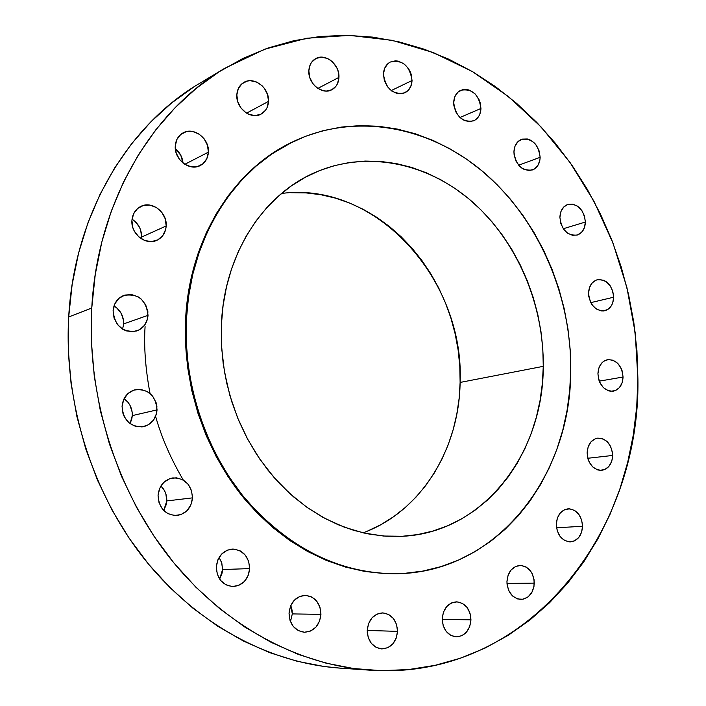 <?xml version="1.0" encoding="UTF-8"?>
<svg xmlns="http://www.w3.org/2000/svg" width="706" height="706" viewBox="0 0 706 706"><rect width="100%" height="100%" fill="white"/><g stroke="black" fill="none" stroke-linecap="round" stroke-linejoin="round"><path stroke-width="1.06" d="M175.264 146.027L176.2 153.052L179.545 159.477L184.778 164.295L191.07 166.792L197.477 166.59L203.001 163.721L206.832 158.665L208.394 152.161C207.935 158.356 205.234 162.812 200.275 165.531C189.676 171.558 174.082 159.503 175.264 146.027L175.264 146.027C175.715 140.07 178.265 135.72 182.907 132.966C193.585 126.409 209.567 138.561 208.394 152.161L207.449 145.215L204.158 138.853L199.004 134.034L192.756 131.493L186.349 131.616L180.771 134.422L176.871 139.479L175.264 146.027M184.796 164.313L208.394 152.161L184.796 164.313M268.501 101.39C268.112 107.259 265.641 111.495 261.088 114.098C251.018 120.091 235.742 108.089 236.828 94.869L237.763 101.708L240.984 108L245.997 112.775L248.944 114.354L255.131 115.59L260.938 114.178L265.474 110.33L267.045 107.674L268.501 101.39L267.574 94.622L264.397 88.382L262.102 85.761L256.534 82.02L250.365 80.713L247.347 81.058L242.026 83.687L238.328 88.532L236.828 94.869C237.216 89.203 239.555 85.055 243.852 82.425C253.992 75.974 269.577 88.073 268.501 101.39L246.579 113.136L268.501 101.39M308.84 70.794L309.757 77.448L312.855 83.582L315.079 86.158L317.647 88.268L323.383 90.765L326.331 91.074L331.829 89.75C322.28 95.31 307.895 83.546 308.84 70.794L308.84 70.794C309.184 65.199 311.443 61.157 315.617 58.66C325.237 52.721 339.868 64.564 338.942 77.386C338.598 83.167 336.224 87.288 331.829 89.75L336.118 86.053L337.592 83.484L338.942 77.386L338.024 70.803L336.736 67.644L332.773 62.154L330.24 60.054L327.46 58.474L321.601 57.16L316.076 58.422L311.734 62.084L310.225 64.661L308.84 70.794M317.85 88.4L338.942 77.386L317.85 88.4M383.446 74.121L384.364 80.599L387.338 86.573L391.901 91.127L397.363 93.563L402.861 93.519L407.583 91.012L410.795 86.45L412.039 80.51C411.722 86.361 409.348 90.447 404.935 92.777C392.845 95.098 385.679 88.877 383.446 74.121L383.446 74.121C383.764 68.429 386.041 64.396 390.259 62.04L388 63.575L384.726 68.138L383.446 74.121M391.186 90.597L412.039 80.51L411.121 74.095L409.886 71.015L408.192 68.173L403.682 63.628L398.263 61.148L395.466 60.822L390.233 62.057C402.473 59.463 409.727 65.623 412.039 80.51L391.186 90.597M480.954 108.477C480.645 114.54 478.209 118.661 473.647 120.85C462.359 122.615 455.705 116.499 453.693 102.511L453.887 105.679L455.811 111.875L459.509 117.099L464.398 120.532L469.719 121.67L474.679 120.347L478.5 116.772L479.806 114.301L480.954 108.477L480.045 102.202L478.853 99.193L475.209 94.004L470.364 90.553L467.716 89.653L462.474 89.688L457.965 92.133L454.876 96.634L453.693 102.511C454.002 96.59 456.35 92.521 460.736 90.297C472.146 88.312 478.88 94.366 480.954 108.477L459.933 117.514L480.954 108.477M540.143 157.306C539.825 163.686 537.266 167.904 532.456 169.943C521.893 171.17 515.715 165.16 513.933 151.914L514.136 155.038L516.015 161.118L519.59 166.201L521.849 168.107L524.302 169.502L529.429 170.525L534.177 169.131L537.831 165.539L539.852 160.297L540.143 157.306L539.234 151.137L536.489 145.489L534.548 143.141L529.879 139.814L527.329 138.976L522.299 139.108L517.975 141.606L515.036 146.098L513.933 151.914C514.25 145.665 516.73 141.5 521.381 139.417C532.05 137.997 538.307 143.962 540.143 157.306L518.681 165.204L540.143 157.306M559.893 217.324L560.802 223.493L563.529 229.088L567.65 233.236L572.531 235.31L577.42 234.992L581.567 232.362L584.356 227.809L585.38 222.046C585.045 228.85 582.3 233.192 577.146 235.08C567.209 235.804 561.464 229.882 559.893 217.324L559.893 217.324C560.237 210.653 562.903 206.346 567.898 204.405C577.94 203.504 583.765 209.382 585.38 222.046L584.471 215.93L581.779 210.388L577.702 206.24L572.857 204.131L567.968 204.387L563.785 206.973L560.943 211.518L559.893 217.324M563.291 228.735L585.38 222.046L563.291 228.735M613.664 297.217C613.276 304.515 610.302 309.034 604.724 310.764C595.299 311.037 589.907 305.186 588.548 293.211L588.76 296.317L590.604 302.283L592.157 304.913L596.226 308.954L601.044 310.887L603.498 310.958L608.025 309.316L611.502 305.539L612.676 303.024L613.664 297.217L612.755 291.11L610.09 285.621L606.066 281.579L603.727 280.308L598.829 279.505L596.464 280L592.352 282.727L589.563 287.36L588.548 293.211C588.936 286.036 591.84 281.553 597.258 279.77C606.781 279.329 612.252 285.145 613.664 297.217L590.781 302.636L613.664 297.217M623.054 377.03C622.595 384.92 619.33 389.641 613.24 391.195C604.221 391.062 599.112 385.247 597.929 373.765L598.847 379.969L600.003 382.873L603.462 387.7L607.99 390.639L610.443 391.248L615.261 390.639L619.338 387.718L622.074 382.934L623.054 377.03L622.145 370.879L621.006 368.002L617.591 363.202L613.099 360.245L608.21 359.575L603.656 361.322L601.724 363.034L598.944 367.817L597.929 373.765C598.397 365.999 601.591 361.304 607.513 359.681C616.647 359.663 621.836 365.443 623.054 377.03L599.253 381.152L623.054 377.03M612.631 455.458C612.067 464.01 608.448 468.969 601.777 470.328C593.031 469.825 588.142 464.018 587.127 452.908L588.054 459.209L589.219 462.121L592.722 466.931L597.329 469.79L599.818 470.337L604.707 469.561L608.854 466.463L611.634 461.512L612.376 458.565L612.411 452.308L610.566 446.333L607.098 441.541L602.545 438.664L597.576 438.144L595.176 438.805L590.993 441.859L588.16 446.819L587.127 452.908C587.701 444.498 591.24 439.564 597.735 438.117C606.604 438.47 611.572 444.25 612.631 455.458L587.78 458.265L612.631 455.458M556.293 524.355L557.228 530.78L560.043 536.375L564.288 540.267L569.318 541.864L574.357 540.937L578.638 537.645L581.515 532.492L582.565 526.27C581.859 535.519 577.835 540.717 570.492 541.873C561.905 541.034 557.166 535.192 556.293 524.355L556.293 524.355C557.008 515.256 560.935 510.076 568.083 508.814C576.82 509.485 581.647 515.309 582.565 526.27L581.629 519.898L578.858 514.356L574.658 510.464L569.663 508.823L564.623 509.679L560.308 512.927L557.378 518.08L556.293 524.355M556.54 527.797L582.565 526.27L556.54 527.797M534.301 583.103C533.427 593.04 528.97 598.494 520.922 599.447C512.353 598.317 507.685 592.405 506.943 581.709L507.146 585.053L509.114 591.319L512.847 596.208L517.763 598.988L523.111 599.226L528.07 596.905L531.883 592.396L533.992 586.386L534.089 579.785L532.147 573.59L530.497 570.933L526.138 567.024L520.94 565.435L515.689 566.433L511.17 569.866L508.099 575.231L506.943 581.709C507.817 571.931 512.177 566.503 520.004 565.418C528.741 566.371 533.507 572.266 534.301 583.103L506.987 583.465L534.301 583.103M442.212 618.809L443.165 625.587L446.183 631.402L450.799 635.374L456.288 636.874L461.812 635.709L466.534 632.064L469.737 626.496L470.955 619.859C469.896 630.423 464.998 636.088 456.252 636.874C447.542 635.524 442.865 629.496 442.212 618.809L442.212 618.809C443.271 608.44 448.045 602.792 456.544 601.839C465.448 603.003 470.249 609.004 470.955 619.859L470.002 613.152L467.028 607.381L462.474 603.418L457.02 601.856L451.496 602.95L446.73 606.551L443.465 612.12L442.212 618.809M442.203 619.338L470.955 619.859L442.203 619.338M367.244 632.338L367.385 630.449L397.513 631.367C396.295 642.363 391.009 648.214 381.664 648.92C372.618 647.437 367.8 641.269 367.217 630.405L368.179 637.377L371.321 643.342L376.166 647.402L381.946 648.929L387.779 647.711L392.774 643.934L396.19 638.198L397.513 631.367L396.56 624.475L393.454 618.553L388.679 614.494L382.943 612.905L377.11 614.061L372.062 617.776L368.576 623.522L367.217 630.405C368.426 619.639 373.562 613.805 382.626 612.896C391.909 614.158 396.869 620.318 397.513 631.367L367.385 630.449L367.244 632.338M290.475 621.633L292.302 613.911L320.939 614.352C319.624 625.472 314.099 631.438 304.374 632.241C294.729 630.802 289.619 624.448 289.036 613.187L290.007 620.327L293.281 626.46L298.356 630.643L304.427 632.249L310.578 631.023L315.873 627.193L319.5 621.342L320.939 614.352L319.977 607.292L316.756 601.212L311.752 597.02L305.716 595.37L299.565 596.508L294.225 600.285L290.528 606.145L289.036 613.187C290.342 602.333 295.682 596.393 305.071 595.352C315.008 596.535 320.295 602.871 320.939 614.352L292.302 613.911L290.475 621.633M219.645 579.105L222.575 569.521L249.659 568.612C248.362 579.423 242.864 585.406 233.165 586.554C222.584 585.415 216.971 578.876 216.318 566.918L217.289 574.199L220.669 580.491L225.946 584.824L232.292 586.545L238.734 585.398L244.285 581.585L248.115 575.69L249.659 568.612L248.689 561.42L245.361 555.19L240.155 550.848L233.862 549.065L227.42 550.124L221.816 553.883L217.907 559.779L216.318 566.918C217.589 556.416 222.875 550.459 232.186 549.065C243.093 549.877 248.918 556.39 249.659 568.612L222.575 569.521L222.116 573.043L219.645 579.105M163.721 510.5L166.784 500.925L192.5 497.871C191.344 507.905 186.207 513.774 177.082 515.486C165.275 515.045 158.938 508.338 158.065 495.365L159.035 502.725L162.504 509.15L167.931 513.641L174.479 515.53L181.133 514.524L186.887 510.817L190.867 504.966L192.5 497.871L191.529 490.599L188.123 484.237L182.766 479.745L176.271 477.794L169.616 478.712L163.81 482.366L159.75 488.217L158.065 495.365C159.185 485.675 164.092 479.851 172.776 477.909C184.937 477.944 191.511 484.598 192.5 497.871L166.784 500.925L166.298 504.455L163.721 510.5M130.054 423.626L132.296 415.613L157.05 409.877C156.123 418.79 151.631 424.385 143.592 426.68C130.495 427.333 123.312 420.564 122.059 406.374L123.02 413.742L124.485 417.175L129.083 422.859L135.278 426.283L142.118 426.927L148.551 424.712L153.608 419.991L156.538 413.495L156.9 406.197L156.088 402.588L152.637 396.145L147.21 391.503L140.618 389.368L133.849 390.091L127.936 393.569L123.788 399.287L122.059 406.374C122.968 397.805 127.204 392.28 134.793 389.809C148.242 388.679 155.664 395.369 157.05 409.877L132.296 415.613L131.784 419.117L130.054 423.626M141.412 238.84L141.588 237.075L166.192 225.964C165.636 232.768 162.512 237.56 156.829 240.331C145.798 245.803 130.716 233.907 131.925 220.501L132.869 227.694L134.308 231.1L138.808 236.881L144.88 240.561L151.578 241.584L157.879 239.819L162.83 235.548L165.689 229.432L166.192 225.964L165.248 218.851L161.859 212.4L156.547 207.59L150.087 205.137L143.45 205.437L137.661 208.446L133.611 213.741L131.925 220.501C132.472 213.98 135.402 209.294 140.715 206.452C151.861 200.389 167.393 212.4 166.192 225.964L141.588 237.075L141.412 238.84M122.597 329.146L123.656 323.895L148.031 315.335C147.307 323.083 143.565 328.29 136.796 330.955C122.738 332.835 114.84 326.119 113.092 310.799L114.054 318.115L117.549 324.654L123.038 329.411L126.277 330.876L133.107 331.723L139.532 329.737L144.589 325.228L147.51 318.891L147.881 311.699L145.639 304.71L141.129 298.991L138.217 296.882L131.634 294.57L124.874 295.073L118.97 298.329L114.822 303.854L113.092 310.799C113.79 303.368 117.311 298.267 123.656 295.487C138.014 293.096 146.142 299.715 148.031 315.335L123.656 323.895L122.597 329.146M145.083 326.604C143.777 346.275 145.418 368.55 150.016 393.445M155.611 416.363C161.445 437.235 170.667 458.45 183.269 480.027M91.762 308.028C97.251 202.843 151.216 111.486 224.773 68.279L264.794 49.164L306.792 38.23L349.594 35.379L392.112 40.321L433.369 52.597L472.49 71.633L508.717 96.766L541.387 127.265L569.971 162.38L593.984 201.316L613.055 243.261L626.884 287.413L635.223 332.923L637.906 378.954L636.697 407.15L633.291 435.011L627.696 462.324L619.912 488.879L609.966 514.462L597.903 538.855L583.765 561.844L567.624 583.2L549.568 602.721L529.712 620.177L508.17 635.356L485.101 648.073L460.674 658.124L435.09 665.334L408.562 669.562L381.337 670.665L353.688 668.538L325.898 663.119L298.267 654.383L271.122 642.336L244.779 627.034L219.575 608.581L195.836 587.154L173.879 562.938L153.996 536.198L136.479 507.235L121.564 476.391L109.456 444.048L100.331 410.618L94.295 376.51L91.436 342.172L91.762 308.028L95.248 274.528L101.805 242.061L111.327 211.023L123.638 181.769L138.535 154.605L155.805 129.816L175.176 107.621L196.392 88.224L219.178 71.747L243.226 58.298L268.271 47.929L294.023 40.657L320.206 36.474L346.567 35.318L372.839 37.127L398.802 41.804L424.218 49.217L448.901 59.242L472.658 71.738L495.321 86.529L516.721 103.464L536.728 122.367L555.207 143.053L572.054 165.354L587.163 189.067L600.435 214.024L611.802 240.022L621.192 266.877L628.543 294.393L633.803 322.377L636.936 350.626L637.906 378.954C640.554 534.601 525.22 681.564 369.379 670.144C297.561 665.087 223.017 625.066 169.378 557.334C116.058 489.408 86.9 396.313 91.762 308.028L68.694 316.968L91.762 308.028M224.57 68.403L199.242 83.599C127.098 126.003 74.236 214.933 68.694 316.968C63.796 402.605 92.089 492.77 144.068 558.614C196.356 624.254 269.233 663.128 339.674 668.097L369.044 670.118M186.358 319.95C189.737 239.087 233.977 169.219 293.546 141.456C356.318 111.751 430.625 126.586 484.74 173.182C538.802 220.166 571.295 295.567 570.748 369.918L569.724 390.33L567.068 410.442L562.797 430.104L556.919 449.148L549.471 467.407L540.496 484.722L530.047 500.933L518.186 515.883L504.984 529.421L490.555 541.396L474.988 551.668L458.415 560.123L440.968 566.627L422.797 571.083L404.07 573.413L384.964 573.537L365.664 571.419L346.372 567.033L327.293 560.379L308.628 551.492L290.607 540.425L273.425 527.285L257.293 512.177L242.405 495.241L228.956 476.674L217.113 456.658L207.017 435.425L198.801 413.222L192.57 390.294L188.396 366.926L186.313 343.39L186.358 319.95L188.511 296.899L192.729 274.484L198.951 252.96L207.07 232.565L216.98 213.512L228.541 195.994L241.602 180.18L255.996 166.201L271.554 154.182L288.074 144.209L305.398 136.337L323.313 130.61L341.633 127.036L360.192 125.606L378.787 126.295L397.266 129.057L415.455 133.813L433.193 140.503L450.34 149.028L466.763 159.274L482.33 171.143L496.927 184.504L510.447 199.233L522.784 215.198L533.868 232.256L543.611 250.268L551.942 269.092L558.808 288.569L564.156 308.54L567.951 328.864L570.157 349.373L570.748 369.918C571.401 475.606 497.183 572.204 397.399 573.713C341.272 573.996 291.172 549.736 247.091 500.925C206.337 452.855 183.383 384.858 186.358 319.95L185.572 320.215L186.358 319.95M293.369 141.544L292.708 141.862C233.165 169.608 188.952 239.422 185.572 320.215C182.598 385.061 205.525 452.996 246.253 501.022C290.298 549.78 340.371 574.013 396.463 573.731L397.187 573.713M363.078 532.836C420.988 511.682 459.253 449.148 460.118 382.431L543.276 366.343C543.461 453.499 483.46 532.333 402.958 536.26L383.482 536.03L363.855 533.012L344.378 527.205L325.36 518.645L307.11 507.429L289.937 493.679L274.14 477.6L260.002 459.421L247.762 439.423L237.648 417.943L229.838 395.316L224.482 371.938L221.649 348.208L221.402 324.504C224.031 254.725 263.091 194.485 315.511 172.29C367.508 149.849 428.374 163.112 472.852 202.304C517.251 241.805 543.902 304.586 543.276 366.343L460.118 382.431C464.68 279.964 376.219 180.815 281.535 193.462M221.402 324.504L221.419 343.937L223.167 363.44L226.644 382.802L231.797 401.793L238.584 420.202L246.906 437.826L256.675 454.461L267.759 469.922L280.044 484.051L293.361 496.697L307.569 507.746L322.501 517.092L337.98 524.655L353.83 530.382L369.9 534.239L385.997 536.216L401.97 536.313L417.67 534.574L432.928 531.044L447.613 525.793L461.6 518.884L474.759 510.42L486.999 500.501L498.207 489.24L508.311 476.762L517.233 463.189L524.911 448.654L531.291 433.281L536.348 417.228L540.037 400.629L542.349 383.623L543.276 366.343L542.808 348.949L540.964 331.573L537.76 314.346L533.224 297.42L527.382 280.935L520.296 265.006L512.009 249.783L502.584 235.38L492.091 221.931L480.601 209.541L468.21 198.342L455.008 188.431L441.1 179.915L426.6 172.882L411.633 167.41L396.313 163.58L380.772 161.453L365.17 161.065L349.638 162.468L334.335 165.663L319.412 170.658L305.018 177.427L291.304 185.943L278.438 196.136L266.559 207.935L255.81 221.234L246.315 235.919L238.196 251.839L231.568 268.845L226.52 286.751L223.105 305.371L221.402 324.504M292.893 141.774L270.716 154.579L255.175 166.59L240.781 180.559L227.729 196.365L216.177 213.865L206.267 232.901L198.157 253.277L191.944 274.784L187.725 297.182L185.572 320.215L185.528 343.628L187.602 367.146L191.776 390.497L197.998 413.398L206.205 435.576L216.292 456.791L228.135 476.788L241.576 495.338L256.446 512.256L272.569 527.347L289.734 540.478L307.745 551.536L326.401 560.414L345.463 567.059L364.746 571.445L384.038 573.563L396.675 573.731M193.753 86.997L171.408 103.129L150.607 122.085L131.607 143.733L114.672 167.887L100.058 194.326L87.976 222.769L78.622 252.933L72.153 284.447L68.694 316.968L68.314 350.079L71.05 383.367L76.875 416.425L85.735 448.831L97.499 480.177L112.016 510.059L129.074 538.122L148.454 564.041L169.881 587.516L193.056 608.298L217.677 626.196L243.438 641.048L270.001 652.75L297.058 661.248L324.292 666.526L340.001 668.114M175.317 148.657L180.78 155.249L183.004 163.024C182.448 157.182 179.889 152.39 175.317 148.657M238.399 103.455L240.552 107.4L238.399 103.455M367.349 628.525L367.385 630.449L367.349 628.525M290.801 605.492L292.134 610.425L292.302 613.911L290.801 605.492M219.098 557.422L221.649 562.541L222.575 569.521L221.816 563.123L219.098 557.422M160.924 485.966L164.472 490.617L165.857 493.873L166.784 500.925C166.943 494.985 164.983 489.999 160.924 485.966M124.088 398.661L128.007 402.296L129.975 405.253L132.154 412.039L132.296 415.613C132.419 408.465 129.683 402.808 124.088 398.661M132.04 219.187L134.978 221.349L139.303 226.908L140.679 230.174L141.588 237.075C141.641 229.388 138.455 223.431 132.04 219.187M113.993 305.954L116.94 308.054L121.335 313.596L123.515 320.365L123.656 323.895C123.718 316.085 120.497 310.102 113.993 305.954M291.146 192.703L306.007 192.897L320.806 194.715L335.403 198.121L349.673 203.063L363.484 209.47L376.73 217.271L389.297 226.379L401.087 236.704L412.013 248.15L421.976 260.602L430.925 273.954L438.77 288.092L445.46 302.892L450.949 318.23L455.185 333.982L458.141 350.026L459.791 366.22L460.118 382.431L459.112 398.546L456.773 414.404L453.111 429.892L448.16 444.859L441.93 459.191L434.472 472.746L425.833 485.401L416.081 497.042L405.279 507.535L393.516 516.774L380.887 524.664L367.491 531.097"/></g></svg>

